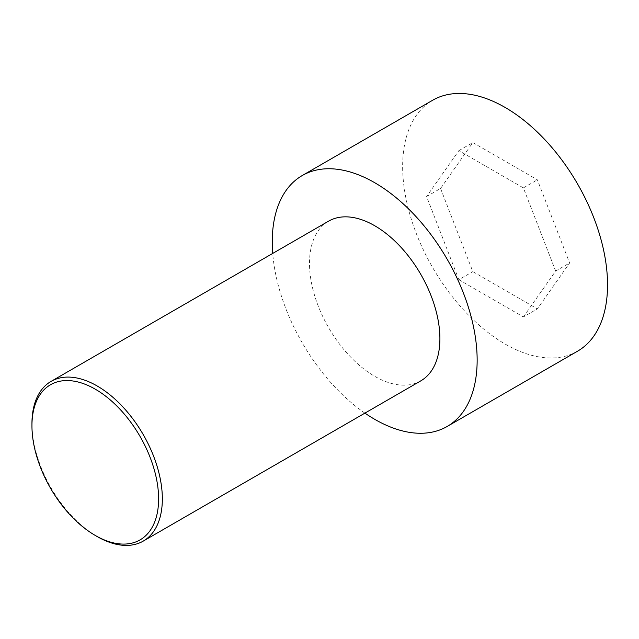 <?xml version="1.0" encoding="UTF-8"?>
<svg xmlns="http://www.w3.org/2000/svg" width="639" height="639" viewBox="0 0 639 639"><rect width="100%" height="100%" fill="white"/><g stroke="black" fill="none" stroke-linecap="round" stroke-linejoin="round"><path stroke-width="0.48" stroke-dasharray="3.19 2.4" d="M577.536 351.202A144.885 83.653 60 0 1 432.643 267.549A144.885 83.653 60 0 1 432.651 100.251M440.567 188.473L472.828 271.623L537.359 308.885L569.621 262.98L537.359 179.823L472.828 142.569L440.567 188.473L426.596 196.532L458.858 279.69L472.828 271.623M364.917 413.121A144.885 83.653 60 0 1 272.717 253.419M458.858 279.69L523.381 316.944L537.359 308.885M523.381 316.944L555.65 271.048L569.621 262.98M31.95 423.609A92.2 53.237 -120 0 0 97.144 536.536M420.797 380.86A92.2 53.237 60 0 1 328.598 327.623A92.2 53.237 60 0 1 328.598 221.158M555.65 271.048L523.381 187.89L458.858 150.636L426.596 196.532M523.381 187.89L537.359 179.823M458.858 150.636L472.828 142.569"/><path stroke-width="0.96" d="M272.717 253.419A144.885 83.653 60 0 1 302.255 175.533L432.651 100.251A144.885 83.653 60 0 1 505.09 107.424A144.885 83.653 60 0 1 599.741 235.104A144.885 83.653 60 0 1 577.536 351.202L447.14 426.485A144.885 83.653 60 0 1 364.917 413.121M302.255 175.533A144.885 83.653 60 0 1 374.702 182.706A144.885 83.653 60 0 1 469.353 310.386A144.885 83.653 60 0 1 447.14 426.485M97.144 536.536L95.283 535.458L97.144 536.536A92.2 53.237 -120 0 0 143.248 541.097A92.2 53.237 -120 0 0 157.378 467.213A92.2 53.237 -120 0 0 97.144 385.964A92.2 53.237 -120 0 0 51.048 381.403A92.2 53.237 -120 0 0 31.95 423.609L31.95 425.758A89.564 51.711 -120 0 0 95.283 535.458A89.564 51.711 -120 0 0 158.616 498.891A89.564 51.711 -120 0 0 95.283 389.191A89.564 51.711 -120 0 0 31.95 425.758M51.048 381.403L328.598 221.158A92.2 53.237 60 0 1 374.702 225.727A92.2 53.237 60 0 1 434.935 306.976A92.2 53.237 60 0 1 420.797 380.86L143.248 541.097"/></g></svg>
